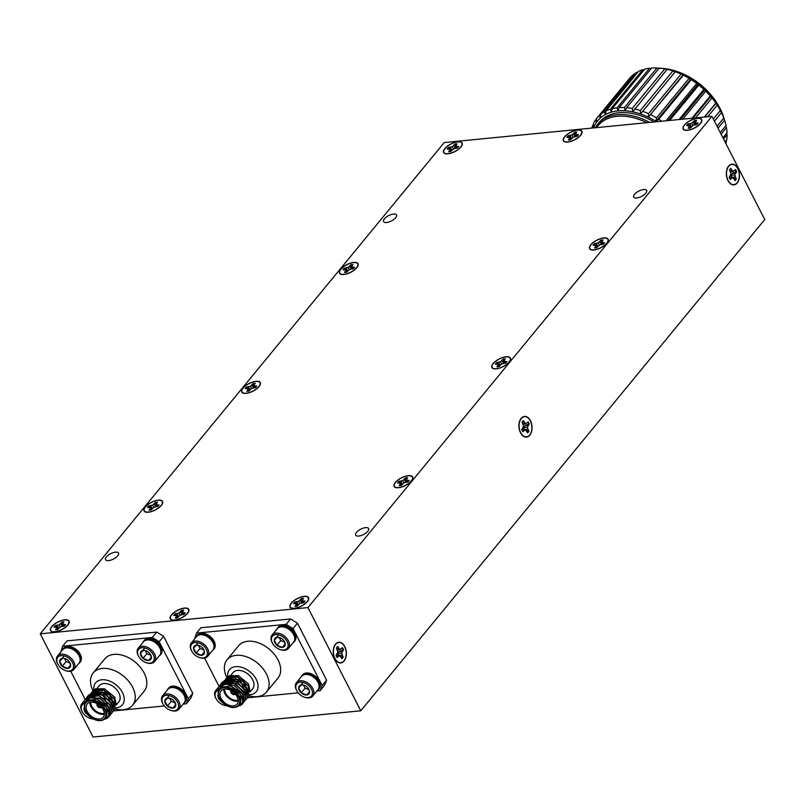<?xml version="1.0" encoding="UTF-8"?>
<svg xmlns="http://www.w3.org/2000/svg" width="805" height="805" viewBox="0 0 805 805"><rect width="100%" height="100%" fill="white"/><g stroke="black" fill="none" stroke-linecap="round" stroke-linejoin="round"><path stroke-width="1.21" d="M724.983 141.801L726.754 139.647A59.117 38.982 -140.6 0 0 727.086 134.797L723.574 139.064M722.93 137.796L727.046 132.795A59.117 38.982 -140.6 0 0 726.462 127.633L721.079 134.183M720.254 132.584L726.06 125.53A59.117 38.982 -140.6 0 0 724.581 120.187L718.01 128.176M717.034 126.274L723.816 118.033A59.117 38.982 -140.6 0 0 721.471 112.63L714.438 121.193M713.331 119.049L720.374 110.486A59.117 38.982 -140.6 0 0 718.815 107.709A59.117 38.982 -140.6 0 0 717.235 105.163L707.726 116.725M704.325 117.057L715.826 103.07A59.117 38.982 -140.6 0 0 711.952 97.969L695.54 117.922M691.938 118.275L710.272 95.986A59.117 38.982 -140.6 0 0 705.764 91.207L682.771 119.17M679.058 119.532L703.852 89.385A59.117 38.982 -140.6 0 0 698.821 85.068L669.72 120.448M665.997 120.82L696.728 83.448A59.117 38.982 -140.6 0 0 691.294 79.685L658.752 119.261A59.117 38.982 39.4 0 1 661.71 121.233M650.832 114.773A59.117 38.982 39.4 0 1 656.528 117.882L689.07 78.306A59.117 38.982 -140.6 0 0 683.375 75.197L648.297 117.178A56.813 37.453 -140.6 0 0 640.478 113.978L642.702 111.301A59.117 38.982 39.4 0 1 648.528 113.676L681.07 74.1A59.117 38.982 -140.6 0 0 675.254 71.726L642.702 111.301M634.582 108.906A59.117 38.982 39.4 0 1 640.378 110.506L672.92 70.921A59.117 38.982 -140.6 0 0 667.124 69.331L632.69 111.835A56.813 37.453 -140.6 0 0 625.113 110.808L626.652 107.669A59.117 38.982 39.4 0 1 632.287 108.434L664.829 68.858A59.117 38.982 -140.6 0 0 659.194 68.093L626.652 107.669M619.115 107.618A59.117 38.982 39.4 0 1 624.449 107.538L656.991 67.962A59.117 38.982 -140.6 0 0 651.658 68.043L619.115 107.618L617.938 110.919A56.813 37.453 -140.6 0 0 611.337 112.157L612.152 108.735A59.117 38.982 39.4 0 1 617.063 107.82L649.605 68.244A59.117 38.982 -140.6 0 0 644.694 69.16L612.152 108.735M605.944 111.02A59.117 38.982 39.4 0 1 610.301 109.279L642.843 69.703A59.117 38.982 -140.6 0 0 638.486 71.444L605.944 111.02L605.491 114.501A56.813 37.453 -140.6 0 0 600.53 117.892L600.641 114.401A59.117 38.982 39.4 0 1 604.334 111.875L636.876 72.299A59.117 38.982 -140.6 0 0 633.183 74.825L600.641 114.401M599.312 115.548L600.53 117.892A56.813 37.453 -140.6 0 0 596.575 122.249L596.364 118.788A59.117 38.982 39.4 0 1 596.938 118.073A59.117 38.982 39.4 0 1 599.312 115.548L631.855 75.972A59.117 38.982 -140.6 0 0 629.48 78.498L596.938 118.073M595.348 120.217L596.575 122.249A56.813 37.453 -140.6 0 0 593.718 127.452L593.235 124.091A59.117 38.982 39.4 0 1 595.348 120.217L596.374 118.969M591.806 128.086A59.117 38.982 39.4 0 1 592.561 125.751L593.335 124.805M725.919 143.642A59.117 38.982 -140.6 0 0 726.432 141.499L725.446 142.706M656.568 121.736A56.813 37.453 -140.6 0 0 655.954 121.354L658.752 119.261M656.528 117.882L655.954 121.354A56.813 37.453 -140.6 0 0 648.297 117.178L683.053 74.915A56.813 37.453 39.4 0 1 690.7 79.091A56.813 37.453 39.4 0 1 697.995 84.153A56.813 37.453 39.4 0 1 704.757 89.959A56.813 37.453 39.4 0 1 710.815 96.369A56.813 37.453 39.4 0 1 716.027 103.241A56.813 37.453 39.4 0 1 718.211 106.693L718.815 107.709M648.528 113.676L648.297 117.178M640.378 110.506L640.478 113.978A56.813 37.453 -140.6 0 0 632.69 111.835L632.287 108.434M624.449 107.538L625.113 110.808A56.813 37.453 -140.6 0 0 617.938 110.919L617.063 107.82M610.301 109.279L611.337 112.157A56.813 37.453 -140.6 0 0 605.491 114.501L604.334 111.875M592.561 125.751L593.718 127.452A56.813 37.453 -140.6 0 0 593.537 127.925M727.086 134.797L726.633 133.298M726.462 127.633L725.778 125.862M724.581 120.187L723.393 117.651M721.471 112.63L720.254 110.396M717.235 105.163L715.826 103.07M711.952 97.969L710.272 95.986M705.764 91.207L703.852 89.385M698.821 85.068L696.728 83.448M691.294 79.685L689.07 78.306M683.375 75.197L681.07 74.1M640.478 113.978L675.234 71.715L676.009 71.987A56.813 37.453 39.4 0 1 683.053 74.915M675.234 71.715L672.92 70.921M667.436 69.582L664.829 68.858M659.859 68.546L656.991 67.962M651.305 68.465L649.605 68.244M644.191 69.783L642.843 69.703M637.802 72.279L636.876 72.299M726.432 141.499L726.17 140.352M677.911 71.796A53.422 35.219 39.4 0 1 678.192 71.897A53.422 35.219 39.4 0 1 717.879 104.529A53.422 35.219 39.4 0 1 718.02 104.781M724.53 120.086A54.579 35.983 -140.6 0 0 720.143 108.595A54.579 35.983 -140.6 0 0 718.171 105.032A54.579 35.983 -140.6 0 0 677.639 71.695A54.579 35.983 -140.6 0 0 661.811 68.375M595.348 127.743A54.579 35.983 39.4 0 1 597.723 124.272L599.343 122.3A54.579 35.983 39.4 0 1 654.103 121.978M597.723 124.272A54.579 35.983 39.4 0 1 649.746 122.41M646.767 122.702A53.422 35.219 -140.6 0 0 596.636 127.613M596.575 122.249L600.379 117.621M655.954 121.354L690.7 79.091M668.009 120.619L697.995 84.153M680.557 119.392L704.757 89.959M692.884 118.184L710.815 96.369M704.687 117.027L716.027 103.241M231.166 690.64A2.717 1.791 -140.6 0 0 231.095 690.72A2.717 1.791 -140.6 0 0 232.061 693.83A2.717 1.791 -140.6 0 0 235.291 694.172A2.717 1.791 -140.6 0 1 234.476 694.594L234.406 693.92A2.133 1.409 -140.6 0 0 234.959 693.648M235.201 693.91A2.485 1.64 39.4 0 1 234.386 694.403L234.215 694.614A2.717 1.791 -140.6 0 1 231.488 693.186A2.717 1.791 -140.6 0 1 231.116 690.7M250.013 690.771L248.423 683.717M248.584 683.988L238.361 675.647L248.584 683.988L250.103 692.018M238.703 675.777L229.485 676.995L227.815 679.007M227.775 679.068L227.493 679.641M227.382 679.913L227.091 680.819M227.01 681.141L226.829 683.707M225.642 683.787L225.511 682.278M225.521 681.875L229.294 675.687L238.361 675.647M219.463 689.161L224.545 683.988L234.034 685.568L242.144 693.055L243.744 701.809A14.44 9.519 39.4 0 1 242.697 703.62A14.44 9.519 39.4 0 1 238.28 706.055M237.837 706.116C242.768 704.878 243.835 701.366 241.037 695.57L240.514 703.52L240.544 694.504L230.743 685.951L220.912 687.4L219.524 689.08A12.699 8.372 39.4 0 1 229.365 687.621A12.699 8.372 39.4 0 1 239.166 696.174A12.699 8.372 39.4 0 1 239.135 705.2A12.699 8.372 39.4 0 1 229.244 706.629M243.744 701.809L242.728 703.59M239.538 705.603L238.542 705.824M216.243 698.971A10.566 6.963 39.4 0 1 216.092 698.73A10.566 6.963 39.4 0 1 215.74 690.529A10.566 6.963 39.4 0 1 219.574 688.667L221.596 683.848L233.037 682.439L244.076 691.716L244.187 701.809M222.653 682.529L234.567 680.577L245.606 689.855L245.716 699.937M224.182 680.668L236.107 678.716L247.135 687.993L247.256 698.076M225.712 678.806L237.636 676.854L248.665 686.132L248.785 696.214M219.373 689.281L221.415 684.079L232.856 682.67L243.885 691.948L244.086 701.93L243.331 702.695M221.043 685.991L222.945 682.217L234.386 680.809L245.414 690.086L245.626 700.058L243.835 701.527M222.472 684.834L224.474 680.346L235.915 678.947L246.954 688.215L247.155 698.197L246.3 699.042M223.518 684.813L226.014 678.484L237.445 677.075L248.483 686.353L248.685 696.335L247.829 697.18M237.113 696.687A10.395 6.853 -140.6 0 0 229.083 689.684A10.395 6.853 -140.6 0 0 221.023 690.871A10.395 6.853 -140.6 0 0 224.706 702.765A10.395 6.853 -140.6 0 0 237.083 704.083A10.395 6.853 -140.6 0 0 237.113 696.687M250.174 691.777L252.649 688.768A12.699 8.372 -140.6 0 0 252.679 679.742A12.699 8.372 -140.6 0 0 242.879 671.189A12.699 8.372 -140.6 0 0 233.048 672.638L231.075 675.033M231.78 675.546A12.699 8.372 -140.6 0 0 231.699 676.532M231.699 676.925A12.699 8.372 -140.6 0 0 231.82 678.152M231.9 678.605A12.699 8.372 -140.6 0 0 232.333 680.084M224.726 684.25L225.43 682.097M225.581 681.825L226.104 681.08L240.906 681.704L247.034 695.44M226.165 683.868L226.487 681.392M227.121 679.953L227.634 679.219L242.436 679.833L248.564 693.578M227.895 683.727L228.016 679.531M228.65 678.092L229.405 677.065M227.735 683.727L242.768 694.182M223.035 684.813L235.312 683.284L244.821 694.021M224.957 682.479L236.841 681.412L246.35 692.159M225.098 683.868L225.682 681.905M225.813 681.624L226.487 680.617L238.381 679.551L247.89 690.288M226.567 683.717L227.211 680.034M227.352 679.762L228.026 678.746L243.482 679.853L248.393 693.94M238.189 701.044A10.395 6.853 39.4 0 1 228.57 698.076A10.395 6.853 39.4 0 1 223.79 689.211M224.575 689.07A9.821 6.47 -140.6 0 0 229.083 697.442A9.821 6.47 -140.6 0 0 238.169 700.249M231.669 690.942A2.133 1.409 -140.6 0 0 232.051 692.864A2.133 1.409 -140.6 0 0 234.134 693.95L234.215 694.614M234.114 694.433A2.485 1.64 39.4 0 1 231.578 693.045A2.485 1.64 39.4 0 1 231.367 690.76M241.047 681.06A2.133 1.409 -140.6 0 0 240.091 681.02M234.134 693.95L234.657 693.316M326.619 680.195L324.536 685.317L320.128 690.68L322.201 685.558L326.619 680.195L297.458 623.211L293.04 628.574L286.167 624.328L196.49 633.122L194.719 638.838M322.201 685.558L293.04 628.574M286.167 624.328L290.585 618.965L200.908 627.759L196.49 633.122M204.571 658.088L219.081 686.454M247.457 697.804L298.192 692.833M316.949 690.992L320.128 690.68M223.609 681.443A10.797 7.124 -140.6 0 0 221.788 682.811A10.797 7.124 -140.6 0 0 221.526 683.163M213.808 649.233A10.797 7.124 -140.6 0 0 214.1 648.911A10.797 7.124 -140.6 0 0 212.48 638.747A10.797 7.124 -140.6 0 0 201.28 633.294A10.797 7.124 -140.6 0 0 197.416 635.185A10.797 7.124 -140.6 0 0 197.155 635.537M318.911 688.939A10.797 7.124 -140.6 0 0 319.203 688.617A10.797 7.124 -140.6 0 0 317.593 678.454A10.797 7.124 -140.6 0 0 306.383 673A10.797 7.124 -140.6 0 0 302.519 674.902A10.797 7.124 -140.6 0 0 302.257 675.244M294.539 641.313A10.797 7.124 -140.6 0 0 294.831 640.991A10.797 7.124 -140.6 0 0 293.221 630.838A10.797 7.124 -140.6 0 0 282.012 625.374A10.797 7.124 -140.6 0 0 278.148 627.276A10.797 7.124 -140.6 0 0 277.886 627.618M249.067 695.822A25.468 16.794 -140.6 0 0 266.405 692.149L277.977 678.082A25.468 16.794 -140.6 0 0 274.173 654.123A25.468 16.794 -140.6 0 0 247.749 641.263A25.468 16.794 -140.6 0 0 238.632 645.731L227.06 659.798A25.468 16.794 -140.6 0 0 226.899 677.699M290.585 618.965L297.458 623.211M276.84 629.218A10.797 7.124 39.4 0 1 277.594 627.94A10.797 7.124 39.4 0 1 281.458 626.048A10.797 7.124 39.4 0 1 294.308 633.988A10.797 7.124 39.4 0 1 294.278 641.665A10.797 7.124 39.4 0 1 293.171 642.652M293.09 633.686A9.509 6.269 -140.6 0 0 292.96 633.465A9.509 6.269 -140.6 0 0 285.896 627.648A9.509 6.269 -140.6 0 0 285.654 627.568M272.603 643.437A10.566 6.963 39.4 0 1 272.462 643.195A10.566 6.963 39.4 0 1 272.1 634.994L277.272 628.705A10.566 6.963 39.4 0 1 285.393 627.467A10.566 6.963 39.4 0 1 293.241 633.927A10.566 6.963 39.4 0 1 293.624 634.612A10.566 6.963 39.4 0 1 293.594 642.128L288.432 648.417A10.566 6.963 39.4 0 1 280.311 649.655A10.566 6.963 39.4 0 1 280.049 649.555M272.1 634.994A10.566 6.963 39.4 0 1 280.291 633.777A10.566 6.963 39.4 0 1 288.452 640.901A10.566 6.963 39.4 0 1 288.432 648.417M287.123 641.595A9.509 6.269 39.4 0 1 279.798 649.474A9.509 6.269 39.4 0 1 272.734 643.658A9.509 6.269 39.4 0 1 275.521 634.642A9.509 6.269 39.4 0 1 287.123 641.595M282.656 639.371A6.249 4.126 39.4 0 1 284.376 641.434A6.249 4.126 39.4 0 1 285.252 644.443A6.249 4.126 39.4 0 1 282.354 647.381A6.249 4.126 39.4 0 1 276.86 645.268A6.249 4.126 39.4 0 1 274.274 640.196A6.249 4.126 39.4 0 1 277.162 637.248A6.249 4.126 39.4 0 1 279.738 637.62A6.249 4.126 39.4 0 1 282.656 639.371M279.939 637.691L277.162 637.248L274.274 640.196L276.86 645.268L282.354 647.381L285.252 644.443L284.266 641.243M282.354 647.381L285.171 643.96M276.86 645.268L280.744 640.549L284.638 642.048M279.174 637.49L280.744 640.549M274.274 640.196L278.148 635.477M301.211 676.844A10.797 7.124 39.4 0 1 301.966 675.566A10.797 7.124 39.4 0 1 305.83 673.674A10.797 7.124 39.4 0 1 318.679 681.604A10.797 7.124 39.4 0 1 318.649 689.291A10.797 7.124 39.4 0 1 317.542 690.277M317.462 681.312A9.509 6.269 -140.6 0 0 317.331 681.09A9.509 6.269 -140.6 0 0 310.267 675.274A9.509 6.269 -140.6 0 0 310.016 675.194M296.975 691.062A10.566 6.963 39.4 0 1 296.834 690.821A10.566 6.963 39.4 0 1 296.471 682.62L301.644 676.331A10.566 6.963 39.4 0 1 309.764 675.093A10.566 6.963 39.4 0 1 317.613 681.553A10.566 6.963 39.4 0 1 317.995 682.238A10.566 6.963 39.4 0 1 317.965 689.754L312.803 696.043A10.566 6.963 39.4 0 1 304.682 697.281A10.566 6.963 39.4 0 1 304.421 697.18M296.471 682.62A10.566 6.963 39.4 0 1 304.662 681.402A10.566 6.963 39.4 0 1 312.823 688.527A10.566 6.963 39.4 0 1 312.803 696.043M311.495 689.221A9.509 6.269 39.4 0 1 304.169 697.1A9.509 6.269 39.4 0 1 297.105 691.284A9.509 6.269 39.4 0 1 299.893 682.268A9.509 6.269 39.4 0 1 311.495 689.221M307.027 686.997A6.249 4.126 39.4 0 1 308.748 689.06A6.249 4.126 39.4 0 1 309.623 692.069A6.249 4.126 39.4 0 1 306.725 695.007A6.249 4.126 39.4 0 1 301.231 692.884A6.249 4.126 39.4 0 1 298.645 687.822A6.249 4.126 39.4 0 1 301.533 684.874A6.249 4.126 39.4 0 1 304.099 685.246A6.249 4.126 39.4 0 1 307.027 686.997M304.31 685.317L301.533 684.874L298.645 687.822L301.231 692.884L306.725 695.007L309.623 692.069L308.637 688.869M306.725 695.007L309.543 691.586M301.231 692.884L305.115 688.174L309.009 689.674M303.545 685.115L305.115 688.174M298.645 687.822L302.519 683.103M196.108 637.137A10.797 7.124 39.4 0 1 196.863 635.859A10.797 7.124 39.4 0 1 200.727 633.968A10.797 7.124 39.4 0 1 213.567 641.897A10.797 7.124 39.4 0 1 213.546 649.575A10.797 7.124 39.4 0 1 212.44 650.561M212.359 641.605A9.509 6.269 -140.6 0 0 212.228 641.374A9.509 6.269 -140.6 0 0 205.164 635.568A9.509 6.269 -140.6 0 0 204.913 635.477M191.872 651.346A10.566 6.963 39.4 0 1 191.721 651.114A10.566 6.963 39.4 0 1 191.369 642.903L196.531 636.624A10.566 6.963 39.4 0 1 204.651 635.387A10.566 6.963 39.4 0 1 212.51 641.847A10.566 6.963 39.4 0 1 212.882 642.531A10.566 6.963 39.4 0 1 212.862 650.048L207.69 656.337A10.566 6.963 39.4 0 1 199.58 657.564A10.566 6.963 39.4 0 1 199.318 657.474M191.369 642.903A10.566 6.963 39.4 0 1 199.549 641.696A10.566 6.963 39.4 0 1 207.72 648.82A10.566 6.963 39.4 0 1 207.69 656.337M206.392 649.514A9.509 6.269 39.4 0 1 199.066 657.383A9.509 6.269 39.4 0 1 192.003 651.577A9.509 6.269 39.4 0 1 194.79 642.561A9.509 6.269 39.4 0 1 206.392 649.514M201.924 647.29A6.249 4.126 39.4 0 1 203.645 649.353A6.249 4.126 39.4 0 1 204.52 652.352A6.249 4.126 39.4 0 1 201.622 655.3A6.249 4.126 39.4 0 1 196.128 653.177A6.249 4.126 39.4 0 1 193.532 648.116A6.249 4.126 39.4 0 1 196.43 645.167A6.249 4.126 39.4 0 1 198.996 645.529A6.249 4.126 39.4 0 1 201.924 647.29M199.197 645.61L196.43 645.167L193.532 648.116L196.128 653.177L201.622 655.3L204.52 652.352L203.524 649.162M201.622 655.3L204.43 651.879M196.128 653.177L200.002 648.458L203.906 649.967M198.443 645.409L200.002 648.458M193.532 648.116L197.416 643.396M220.479 684.763A10.797 7.124 39.4 0 1 221.234 683.485A10.797 7.124 39.4 0 1 225.098 681.594M215.74 690.529L220.902 684.24A10.566 6.963 39.4 0 1 222.16 683.173M227.01 705.834A10.566 6.963 39.4 0 1 223.951 705.19A10.566 6.963 39.4 0 1 223.689 705.1M226.587 705.603A9.509 6.269 39.4 0 1 223.438 705.009A9.509 6.269 39.4 0 1 216.374 699.203A9.509 6.269 39.4 0 1 218.779 690.247M221.858 701.809A6.249 4.126 39.4 0 1 220.5 700.803A6.249 4.126 39.4 0 1 217.903 695.731A6.249 4.126 39.4 0 1 218.185 694.494M218.628 696.395L217.903 695.731L218.326 695.279M221.043 700.833L220.308 699.817M266.405 692.149A25.468 16.794 -140.6 0 0 262.601 668.2A25.468 16.794 -140.6 0 0 236.177 655.33A25.468 16.794 -140.6 0 0 227.06 659.798M249.61 694.785A17.328 11.421 -140.6 0 0 256.382 679.611A17.328 11.421 -140.6 0 0 235.664 666.661A17.328 11.421 -140.6 0 0 227.724 676.774M192.767 693.316L190.684 698.438L186.277 703.801L188.35 698.69L192.767 693.316L163.606 636.332L159.189 641.696L152.316 637.459L62.639 646.244L60.858 651.959M152.316 637.459L156.733 632.086L67.046 640.881L62.639 646.244M156.733 632.086L163.606 636.332M711.932 116.312L764.75 219.524L360.771 710.795L93.068 737.038L40.25 633.827L444.229 142.555L711.932 116.312L307.953 607.584L40.25 633.827M360.771 710.795L307.953 607.584M727.951 180.562A10.395 6.531 84.4 0 0 733.929 184.868A10.395 6.531 84.4 0 0 739.413 173.88A10.395 6.531 84.4 0 0 731.896 164.17A10.395 6.531 84.4 0 0 726.734 170.066A10.395 6.531 84.4 0 0 727.951 180.562L729.179 182.131A10.123 6.349 -95.6 0 1 727.77 167.782A10.123 6.349 -95.6 0 1 737.742 168.648A10.123 6.349 -95.6 0 1 737.642 181.98A10.123 6.349 -95.6 0 1 729.179 182.131M520.533 432.798A10.395 6.531 84.4 0 0 526.51 437.105A10.395 6.531 84.4 0 0 531.994 426.127A10.395 6.531 84.4 0 0 524.478 416.416A10.395 6.531 84.4 0 0 519.316 422.313A10.395 6.531 84.4 0 0 520.533 432.798L521.761 434.368A10.123 6.349 -95.6 0 1 520.352 420.019A10.123 6.349 -95.6 0 1 530.324 420.884A10.123 6.349 -95.6 0 1 530.223 434.227A10.123 6.349 -95.6 0 1 521.761 434.368M334.83 658.621A10.395 6.531 84.4 0 0 340.807 662.938A10.395 6.531 84.4 0 0 346.291 651.949A10.395 6.531 84.4 0 0 338.774 642.239A10.395 6.531 84.4 0 0 333.612 648.136A10.395 6.531 84.4 0 0 334.83 658.621L336.057 660.201A10.123 6.349 -95.6 0 1 334.659 645.841A10.123 6.349 -95.6 0 1 344.631 646.707A10.123 6.349 -95.6 0 1 344.52 660.05A10.123 6.349 -95.6 0 1 336.057 660.201M343.182 657.162L341.682 653.076L343.514 649.846A6.742 4.236 84.4 0 0 342.387 647.653L339.931 649.635L337.698 646.445A6.742 4.236 84.4 0 0 336.41 648.015L337.899 652.1L336.077 655.33A6.742 4.236 84.4 0 0 337.194 657.524L339.66 655.532L341.894 658.732A6.742 4.236 84.4 0 0 343.182 657.162L342.578 657.111A6.571 4.126 -95.6 0 1 341.682 658.319M336.118 655.461L339.66 655.532M336.329 655.974L338.452 655.995M336.953 647.17L336.45 648.095M342.014 648.116A6.571 4.126 -95.6 0 1 342.9 649.947L339.348 651.426L337.225 653.398L339.368 655.532M342.085 655.029L339.167 655.431L342.578 657.111M342.9 649.947L343.514 649.846M339.348 651.426L342.256 651.366M337.476 653.378L341.682 653.076M336.872 648.911L338.784 648.578M337.506 650.168L339.931 649.635M528.875 431.329L527.386 427.244L529.207 424.014A6.742 4.236 84.4 0 0 528.09 421.83L525.625 423.812L523.401 420.623A6.742 4.236 84.4 0 0 522.103 422.182L523.602 426.278L521.781 429.508A6.742 4.236 84.4 0 0 522.898 431.691L525.363 429.709L527.587 432.899A6.742 4.236 84.4 0 0 528.875 431.329L528.271 431.279A6.571 4.126 -95.6 0 1 527.386 432.496M521.821 429.629L525.363 429.709M522.022 430.152L524.156 430.162M522.656 421.337L522.153 422.263M527.718 422.283A6.571 4.126 -95.6 0 1 528.603 424.114L525.041 425.593L522.928 427.576L525.071 429.699M527.788 429.206L524.86 429.598L528.271 431.279M528.603 424.114L529.207 424.014M525.041 425.593L527.949 425.543M523.18 427.556L527.386 427.244M522.566 423.088L524.488 422.756M523.2 424.336L525.625 423.812M736.293 179.092L734.804 175.007L736.625 171.777A6.742 4.236 84.4 0 0 735.508 169.593L733.043 171.576L730.819 168.376A6.742 4.236 84.4 0 0 729.531 169.946L731.021 174.031L729.199 177.261A6.742 4.236 84.4 0 0 730.316 179.455L732.781 177.472L735.005 180.662A6.742 4.236 84.4 0 0 736.293 179.092L735.69 179.042A6.571 4.126 -95.6 0 1 734.804 180.25M729.239 177.392L732.781 177.472M729.441 177.915L731.574 177.925M730.075 169.1L729.572 170.026M735.136 170.046A6.571 4.126 -95.6 0 1 736.022 171.878L732.459 173.357L730.346 175.329L732.49 177.462M735.207 176.959L732.278 177.362L735.69 179.042M736.022 171.878L736.625 171.777M732.459 173.357L735.368 173.306M730.598 175.309L734.804 175.007M729.984 170.841L731.906 170.509M730.618 172.099L733.043 171.576M356.836 267.683A10.395 4.297 152.9 0 1 347.166 273.791A10.395 4.297 152.9 0 1 339.529 273.207A10.395 4.297 152.9 0 1 346.824 264.644A10.395 4.297 152.9 0 1 358.034 263.738A10.395 4.297 152.9 0 1 356.836 267.683M259.099 386.541A10.395 4.297 152.9 0 1 249.429 392.649A10.395 4.297 152.9 0 1 241.792 392.065A10.395 4.297 152.9 0 1 249.087 383.502A10.395 4.297 152.9 0 1 260.297 382.596A10.395 4.297 152.9 0 1 259.099 386.541M161.362 505.399A10.395 4.297 152.9 0 1 151.692 511.497A10.395 4.297 152.9 0 1 144.055 510.923A10.395 4.297 152.9 0 1 151.35 502.36A10.395 4.297 152.9 0 1 162.56 501.455A10.395 4.297 152.9 0 1 161.362 505.399M67.821 625.052A10.395 4.297 152.9 0 1 58.151 631.16A10.395 4.297 152.9 0 1 50.514 630.587A10.395 4.297 152.9 0 1 57.809 622.024A10.395 4.297 152.9 0 1 69.029 621.108A10.395 4.297 152.9 0 1 67.821 625.052M187.585 613.319A10.395 4.297 152.9 0 1 177.915 619.417A10.395 4.297 152.9 0 1 170.278 618.844A10.395 4.297 152.9 0 1 177.573 610.281A10.395 4.297 152.9 0 1 188.793 609.365A10.395 4.297 152.9 0 1 187.585 613.319M307.349 601.577A10.395 4.297 152.9 0 1 297.679 607.674A10.395 4.297 152.9 0 1 290.042 607.101A10.395 4.297 152.9 0 1 297.337 598.538A10.395 4.297 152.9 0 1 308.546 597.622A10.395 4.297 152.9 0 1 307.349 601.577M411.456 480.877A10.395 4.297 152.9 0 1 401.786 486.985A10.395 4.297 152.9 0 1 394.148 486.401A10.395 4.297 152.9 0 1 401.443 477.838A10.395 4.297 152.9 0 1 412.653 476.932A10.395 4.297 152.9 0 1 411.456 480.877M509.193 362.019A10.395 4.297 152.9 0 1 499.523 368.127A10.395 4.297 152.9 0 1 491.885 367.543A10.395 4.297 152.9 0 1 499.181 358.98A10.395 4.297 152.9 0 1 510.39 358.074A10.395 4.297 152.9 0 1 509.193 362.019M606.93 243.17A10.395 4.297 152.9 0 1 597.26 249.268A10.395 4.297 152.9 0 1 589.622 248.695A10.395 4.297 152.9 0 1 596.918 240.132A10.395 4.297 152.9 0 1 608.127 239.216A10.395 4.297 152.9 0 1 606.93 243.17M700.471 123.507A10.395 4.297 152.9 0 1 690.791 129.605A10.395 4.297 152.9 0 1 683.163 129.031A10.395 4.297 152.9 0 1 690.459 120.468A10.395 4.297 152.9 0 1 701.668 119.563A10.395 4.297 152.9 0 1 700.471 123.507M580.707 135.25A10.395 4.297 152.9 0 1 571.037 141.348A10.395 4.297 152.9 0 1 563.399 140.774A10.395 4.297 152.9 0 1 570.695 132.211A10.395 4.297 152.9 0 1 581.904 131.306A10.395 4.297 152.9 0 1 580.707 135.25M460.943 146.993A10.395 4.297 152.9 0 1 451.273 153.091A10.395 4.297 152.9 0 1 443.636 152.517A10.395 4.297 152.9 0 1 450.931 143.954A10.395 4.297 152.9 0 1 462.14 143.049A10.395 4.297 152.9 0 1 460.943 146.993M645.781 193.22A7.275 3.009 152.9 0 1 639.009 197.487A7.275 3.009 152.9 0 1 633.666 197.084A7.275 3.009 152.9 0 1 638.768 191.097A7.275 3.009 152.9 0 1 646.616 190.453A7.275 3.009 152.9 0 1 645.781 193.22M367.774 531.3A7.275 3.009 152.9 0 1 361.002 535.567A7.275 3.009 152.9 0 1 355.659 535.164A7.275 3.009 152.9 0 1 360.761 529.177A7.275 3.009 152.9 0 1 368.61 528.533A7.275 3.009 152.9 0 1 367.774 531.3M117.681 555.822A7.275 3.009 152.9 0 1 110.909 560.089A7.275 3.009 152.9 0 1 105.566 559.686A7.275 3.009 152.9 0 1 110.667 553.689A7.275 3.009 152.9 0 1 118.516 553.055A7.275 3.009 152.9 0 1 117.681 555.822M395.688 217.742A7.275 3.009 152.9 0 1 388.916 222.009A7.275 3.009 152.9 0 1 383.572 221.606A7.275 3.009 152.9 0 1 388.674 215.609A7.275 3.009 152.9 0 1 396.523 214.975A7.275 3.009 152.9 0 1 395.688 217.742M353.596 262.601A10.123 4.186 -27.1 0 0 342.055 268.045A10.123 4.186 -27.1 0 0 341.24 274.183A10.123 4.186 -27.1 0 0 350.668 272.201A10.123 4.186 -27.1 0 0 357.792 265.71A10.123 4.186 -27.1 0 0 353.596 262.601M344.288 268.196L348.132 267.401L350.869 264.734A6.742 2.787 152.9 0 1 352.962 264.533L351.413 267.079L354.522 267.19A6.742 2.787 152.9 0 1 353.234 268.759L349.39 269.544L346.653 272.211A6.742 2.787 152.9 0 1 344.56 272.412L346.11 269.866L343 269.755A6.742 2.787 152.9 0 1 344.288 268.196L344.661 268.739A6.571 2.717 -27.1 0 0 343.805 269.685M347.197 271.547L346.11 269.866M346.633 272.211L345.818 270.893M347.69 271.044L344.661 268.739M352.439 265.167A6.571 2.717 -27.1 0 0 351.111 265.358L351.302 269.152M351.111 265.358L350.869 264.734M351.181 268.961L349.612 266.264M349.279 269.635L348.132 267.401M347.659 270.973L346.321 267.995M353.063 268.769L352.489 267.391M352.107 268.87L351.413 267.079M255.859 381.449A10.123 4.186 -27.1 0 0 244.318 386.903A10.123 4.186 -27.1 0 0 243.502 393.041A10.123 4.186 -27.1 0 0 252.931 391.059A10.123 4.186 -27.1 0 0 260.055 384.569A10.123 4.186 -27.1 0 0 255.859 381.449M246.551 387.054L250.395 386.259L253.132 383.593A6.742 2.787 152.9 0 1 255.225 383.391L253.676 385.937L256.785 386.048A6.742 2.787 152.9 0 1 255.497 387.618L251.653 388.402L248.916 391.069A6.742 2.787 152.9 0 1 246.823 391.27L248.373 388.724L245.263 388.614A6.742 2.787 152.9 0 1 246.551 387.054L246.924 387.597A6.571 2.717 -27.1 0 0 246.068 388.533M249.459 390.405L248.373 388.724M248.896 391.069L248.081 389.741M249.963 389.902L246.924 387.597M254.702 384.025A6.571 2.717 -27.1 0 0 253.374 384.216L253.565 388.01M253.374 384.216L253.132 383.593M253.444 387.819L251.874 385.122M251.542 388.483L250.395 386.259M249.922 389.831L248.584 386.853M255.326 387.628L254.752 386.249M254.37 387.728L253.676 385.937M158.122 500.308A10.123 4.186 -27.1 0 0 146.58 505.761A10.123 4.186 -27.1 0 0 145.765 511.889A10.123 4.186 -27.1 0 0 155.194 509.917A10.123 4.186 -27.1 0 0 162.318 503.427A10.123 4.186 -27.1 0 0 158.122 500.308M148.814 505.902L152.658 505.117L155.395 502.451A6.742 2.787 152.9 0 1 157.488 502.25L155.939 504.795L159.048 504.906A6.742 2.787 152.9 0 1 157.76 506.466L153.916 507.261L151.179 509.927A6.742 2.787 152.9 0 1 149.086 510.129L150.636 507.583L147.526 507.472A6.742 2.787 152.9 0 1 148.814 505.902L149.187 506.456A6.571 2.717 -27.1 0 0 148.331 507.392M151.722 509.253L150.636 507.583M151.159 509.927L150.344 508.599M152.226 508.76L149.187 506.456M156.965 502.884A6.571 2.717 -27.1 0 0 155.637 503.075L155.828 506.868M155.637 503.075L155.395 502.451M155.707 506.677L154.137 503.98M153.805 507.341L152.658 505.117M152.185 508.69L150.847 505.701M157.589 506.486L157.015 505.097M156.633 506.576L155.939 504.795M64.581 619.971A10.123 4.186 -27.1 0 0 53.039 625.425A10.123 4.186 -27.1 0 0 52.224 631.553A10.123 4.186 -27.1 0 0 61.653 629.57A10.123 4.186 -27.1 0 0 68.777 623.08A10.123 4.186 -27.1 0 0 64.581 619.971M55.273 625.566L59.117 624.781L61.864 622.114A6.742 2.787 152.9 0 1 63.947 621.903L62.398 624.459L65.507 624.559A6.742 2.787 152.9 0 1 64.219 626.129L60.375 626.914L57.638 629.58A6.742 2.787 152.9 0 1 55.545 629.792L57.095 627.236L53.985 627.135A6.742 2.787 152.9 0 1 55.273 625.566L55.646 626.119A6.571 2.717 -27.1 0 0 54.79 627.055M58.181 628.916L57.095 627.236M57.618 629.591L56.803 628.262M58.685 628.423L55.646 626.119M63.424 622.537A6.571 2.717 -27.1 0 0 62.096 622.738L62.287 626.532M62.096 622.738L61.864 622.114M62.176 626.33L60.606 623.634M60.264 627.004L59.117 624.781M58.654 628.353L57.306 625.364M64.048 626.149L63.474 624.761M63.092 626.24L62.398 624.459M184.345 608.228A10.123 4.186 -27.1 0 0 172.803 613.682A10.123 4.186 -27.1 0 0 171.988 619.81A10.123 4.186 -27.1 0 0 181.417 617.827A10.123 4.186 -27.1 0 0 188.541 611.337A10.123 4.186 -27.1 0 0 184.345 608.228M175.037 613.823L178.881 613.038L181.618 610.371A6.742 2.787 152.9 0 1 183.711 610.16L182.161 612.716L185.271 612.816A6.742 2.787 152.9 0 1 183.983 614.386L180.139 615.171L177.402 617.838A6.742 2.787 152.9 0 1 175.309 618.049L176.858 615.493L173.749 615.392A6.742 2.787 152.9 0 1 175.037 613.823L175.41 614.376A6.571 2.717 -27.1 0 0 174.554 615.312M177.945 617.173L176.858 615.493M177.382 617.848L176.567 616.519M178.448 616.68L175.41 614.376M183.188 610.794A6.571 2.717 -27.1 0 0 181.86 610.995L182.051 614.789M181.86 610.995L181.618 610.371M181.94 614.587L180.37 611.891M180.028 615.262L178.881 613.038M178.418 616.61L177.07 613.621M183.812 614.406L183.238 613.018M182.856 614.497L182.161 612.716M304.109 596.485A10.123 4.186 -27.1 0 0 292.567 601.939A10.123 4.186 -27.1 0 0 291.752 608.067A10.123 4.186 -27.1 0 0 301.181 606.085A10.123 4.186 -27.1 0 0 308.305 599.594A10.123 4.186 -27.1 0 0 304.109 596.485M294.801 602.08L298.645 601.295L301.382 598.628A6.742 2.787 152.9 0 1 303.475 598.417L301.925 600.973L305.035 601.073A6.742 2.787 152.9 0 1 303.747 602.643L299.903 603.428L297.166 606.095A6.742 2.787 152.9 0 1 295.073 606.306L296.622 603.75L293.513 603.649A6.742 2.787 152.9 0 1 294.801 602.08L295.173 602.633A6.571 2.717 -27.1 0 0 294.318 603.569M297.709 605.43L296.622 603.75M297.146 606.105L296.331 604.776M298.212 604.937L295.173 602.633M302.952 599.051A6.571 2.717 -27.1 0 0 301.623 599.252L301.815 603.046M301.623 599.252L301.382 598.628M301.704 602.844L300.134 600.158M299.792 603.519L298.645 601.295M298.172 604.867L296.834 601.878M303.576 602.663L303.002 601.275M302.62 602.754L301.925 600.973M408.216 475.795A10.123 4.186 -27.1 0 0 396.674 481.239A10.123 4.186 -27.1 0 0 395.859 487.377A10.123 4.186 -27.1 0 0 405.287 485.395A10.123 4.186 -27.1 0 0 412.412 478.905A10.123 4.186 -27.1 0 0 408.216 475.795M398.908 481.39L402.752 480.595L405.489 477.929A6.742 2.787 152.9 0 1 407.582 477.727L406.032 480.273L409.141 480.384A6.742 2.787 152.9 0 1 407.853 481.954L404.009 482.738L401.272 485.405A6.742 2.787 152.9 0 1 399.179 485.606L400.729 483.06L397.62 482.95A6.742 2.787 152.9 0 1 398.908 481.39L399.28 481.933A6.571 2.717 -27.1 0 0 398.425 482.869M401.816 484.741L400.729 483.06M401.252 485.405L400.437 484.077M402.319 484.238L399.28 481.933M407.058 478.361A6.571 2.717 -27.1 0 0 405.73 478.552L405.921 482.346M405.73 478.552L405.489 477.929M405.8 482.155L404.241 479.458M403.899 482.829L402.752 480.595M402.279 484.167L400.94 481.189M407.682 481.964L407.109 480.585M406.726 482.064L406.032 480.273M505.953 356.937A10.123 4.186 -27.1 0 0 494.411 362.381A10.123 4.186 -27.1 0 0 493.596 368.519A10.123 4.186 -27.1 0 0 503.024 366.537A10.123 4.186 -27.1 0 0 510.149 360.046A10.123 4.186 -27.1 0 0 505.953 356.937M496.645 362.532L500.489 361.737L503.226 359.07A6.742 2.787 152.9 0 1 505.319 358.869L503.769 361.415L506.878 361.526A6.742 2.787 152.9 0 1 505.59 363.095L501.746 363.88L499.009 366.547A6.742 2.787 152.9 0 1 496.916 366.748L498.466 364.202L495.357 364.101A6.742 2.787 152.9 0 1 496.645 362.532L497.017 363.085A6.571 2.717 -27.1 0 0 496.162 364.021M499.553 365.883L498.466 364.202M498.989 366.547L498.174 365.228M500.056 365.379L497.017 363.085M504.795 359.503A6.571 2.717 -27.1 0 0 503.467 359.694L503.658 363.498M503.467 359.694L503.226 359.07M503.538 363.297L501.968 360.6M501.636 363.971L500.489 361.737M500.016 365.309L498.677 362.331M505.419 363.105L504.846 361.727M504.463 363.206L503.769 361.415M603.69 238.079A10.123 4.186 -27.1 0 0 592.148 243.533A10.123 4.186 -27.1 0 0 591.333 249.661A10.123 4.186 -27.1 0 0 600.761 247.678A10.123 4.186 -27.1 0 0 607.886 241.188A10.123 4.186 -27.1 0 0 603.69 238.079M594.382 243.674L598.226 242.889L600.963 240.222A6.742 2.787 152.9 0 1 603.056 240.011L601.506 242.567L604.615 242.667A6.742 2.787 152.9 0 1 603.327 244.237L599.484 245.022L596.746 247.688A6.742 2.787 152.9 0 1 594.654 247.9L596.203 245.344L593.094 245.243A6.742 2.787 152.9 0 1 594.382 243.674L594.754 244.227A6.571 2.717 -27.1 0 0 593.899 245.163M597.29 247.024L596.203 245.344M596.726 247.699L595.911 246.37M597.793 246.531L594.754 244.227M602.532 240.645A6.571 2.717 -27.1 0 0 601.204 240.846L601.395 244.64M601.204 240.846L600.963 240.222M601.275 244.438L599.705 241.742M599.373 245.112L598.226 242.889M597.753 246.461L596.414 243.472M603.156 244.257L602.583 242.869M602.2 244.348L601.506 242.567M697.221 118.416A10.123 4.186 -27.1 0 0 685.679 123.869A10.123 4.186 -27.1 0 0 684.874 130.007A10.123 4.186 -27.1 0 0 694.302 128.025A10.123 4.186 -27.1 0 0 701.427 121.535A10.123 4.186 -27.1 0 0 697.221 118.416M687.913 124.01L691.767 123.225L694.504 120.559A6.742 2.787 152.9 0 1 696.597 120.358L695.047 122.903L698.156 123.014A6.742 2.787 152.9 0 1 696.868 124.574L693.025 125.369L690.277 128.035A6.742 2.787 152.9 0 1 688.195 128.237L689.734 125.691L686.625 125.58A6.742 2.787 152.9 0 1 687.913 124.01L688.295 124.564A6.571 2.717 -27.1 0 0 687.43 125.5M690.831 127.361L689.734 125.691M690.267 128.035L689.442 126.707M691.324 126.868L688.295 124.564M696.073 120.992A6.571 2.717 -27.1 0 0 694.745 121.183L694.936 124.976M694.745 121.183L694.504 120.559M694.816 124.785L693.246 122.088M692.914 125.449L691.767 123.225M691.294 126.798L689.955 123.819M696.697 124.594L696.124 123.215M695.741 124.684L695.047 122.903M577.467 130.158A10.123 4.186 -27.1 0 0 565.925 135.612A10.123 4.186 -27.1 0 0 565.11 141.74A10.123 4.186 -27.1 0 0 574.539 139.768A10.123 4.186 -27.1 0 0 581.663 133.278A10.123 4.186 -27.1 0 0 577.467 130.158M568.159 135.753L572.003 134.968L574.74 132.302A6.742 2.787 152.9 0 1 576.833 132.101L575.283 134.646L578.393 134.757A6.742 2.787 152.9 0 1 577.105 136.317L573.261 137.112L570.514 139.778A6.742 2.787 152.9 0 1 568.431 139.979L569.98 137.434L566.861 137.323A6.742 2.787 152.9 0 1 568.159 135.753L568.531 136.307A6.571 2.717 -27.1 0 0 567.676 137.242M571.067 139.104L569.98 137.434M570.504 139.778L569.688 138.45M571.56 138.611L568.531 136.307M576.31 132.734A6.571 2.717 -27.1 0 0 574.981 132.926L575.173 136.719M574.981 132.926L574.74 132.302M575.052 136.528L573.482 133.831M573.15 137.192L572.003 134.968M571.53 138.541L570.192 135.552M576.933 136.337L576.36 134.948M575.978 136.427L575.283 134.646M457.723 141.901A10.123 4.186 -27.1 0 0 446.181 147.355A10.123 4.186 -27.1 0 0 445.366 153.483A10.123 4.186 -27.1 0 0 454.795 151.501A10.123 4.186 -27.1 0 0 461.919 145.021A10.123 4.186 -27.1 0 0 457.723 141.901M448.415 147.496L452.259 146.711L454.996 144.045A6.742 2.787 152.9 0 1 457.089 143.843L455.539 146.389L458.649 146.49A6.742 2.787 152.9 0 1 457.361 148.06L453.517 148.855L450.78 151.521A6.742 2.787 152.9 0 1 448.687 151.722L450.237 149.177L447.127 149.066A6.742 2.787 152.9 0 1 448.415 147.496L448.788 148.05A6.571 2.717 -27.1 0 0 447.932 148.985M451.323 150.847L450.237 149.177M450.76 151.521L449.945 150.193M451.826 150.354L448.788 148.05M456.566 144.477A6.571 2.717 -27.1 0 0 455.238 144.669L455.429 148.462M455.238 144.669L454.996 144.045M455.318 148.261L453.748 145.574M453.406 148.935L452.259 146.711M451.796 150.283L450.448 147.295M457.19 148.08L456.616 146.691M456.234 148.17L455.539 146.389M97.314 703.771A2.717 1.791 -140.6 0 0 97.244 703.842A2.717 1.791 -140.6 0 0 98.2 706.951A2.717 1.791 -140.6 0 0 101.44 707.293A2.717 1.791 -140.6 0 1 100.625 707.716L100.555 707.042A2.133 1.409 -140.6 0 0 101.108 706.77M101.35 707.032A2.485 1.64 39.4 0 1 100.534 707.525L100.363 707.746A2.717 1.791 -140.6 0 1 97.636 706.307A2.717 1.791 -140.6 0 1 97.254 703.822M116.162 703.892L114.572 696.838M114.733 697.11L104.499 688.778L114.733 697.11L116.252 705.14M104.851 688.899L95.634 690.127L93.964 692.129M93.923 692.189L93.642 692.763M93.531 693.045L93.239 693.94M93.159 694.272L92.967 696.828M91.79 696.909L91.659 695.399M91.669 695.007L95.443 688.808L104.499 688.778M85.612 702.282L90.693 697.12L100.182 698.69L108.293 706.176L109.893 714.931A14.44 9.519 39.4 0 1 108.846 716.742A14.44 9.519 39.4 0 1 104.429 719.177M103.986 719.237C108.916 718 109.983 714.488 107.186 708.692L106.663 716.651L106.693 707.625L96.892 699.072L87.061 700.521L85.672 702.202A12.699 8.372 39.4 0 1 95.513 700.753A12.699 8.372 39.4 0 1 105.314 709.296A12.699 8.372 39.4 0 1 105.284 718.322A12.699 8.372 39.4 0 1 95.393 719.761M109.893 714.931L108.846 716.742M87.262 697.522L99.186 695.57L110.215 704.848L110.335 714.931M88.802 695.661L100.716 693.699L111.754 702.976L111.865 713.069M90.331 693.789L102.245 691.837L113.284 701.115L113.404 711.197M91.861 691.928L103.785 689.976L114.813 699.253L114.934 709.336M85.511 702.403L87.564 697.2L98.995 695.792L110.033 705.069L110.235 715.051L109.48 715.816M87.192 699.122L89.093 695.339L100.534 693.93L111.563 703.208L111.774 713.18L110.909 714.035M88.62 697.955L90.623 693.477L102.064 692.069L113.092 701.346L113.304 711.318L112.448 712.163M90.11 696.889L92.152 691.606L103.593 690.207L114.632 699.475L114.833 709.457L113.978 710.302M103.251 709.809A10.395 6.853 -140.6 0 0 95.232 702.805A10.395 6.853 -140.6 0 0 87.171 703.993A10.395 6.853 -140.6 0 0 90.854 715.897A10.395 6.853 -140.6 0 0 103.231 717.205A10.395 6.853 -140.6 0 0 103.251 709.809M116.323 704.898L118.798 701.89A12.699 8.372 -140.6 0 0 118.828 692.864A12.699 8.372 -140.6 0 0 109.027 684.31A12.699 8.372 -140.6 0 0 99.186 685.759L97.224 688.154M97.928 688.667A12.699 8.372 -140.6 0 0 97.848 689.664M97.848 690.046A12.699 8.372 -140.6 0 0 97.969 691.284M98.049 691.726A12.699 8.372 -140.6 0 0 98.472 693.216M94.799 691.213L95.553 690.187M89.667 697.935L91.106 695.601L102.99 694.544L112.499 705.281M90.874 697.371L91.579 695.218M91.73 694.946L92.253 694.202L107.055 694.826L113.183 708.561M92.313 696.989L92.635 694.524M93.269 693.075L93.783 692.34L108.584 692.964L114.713 706.699M94.044 696.848L94.648 691.485M93.883 696.848L108.916 707.303M89.184 697.935L104.68 698.307L110.255 712.234M90.12 697.281L91.106 695.601M91.247 696.999L91.82 695.027M91.961 694.745L92.635 693.739L104.519 692.672L114.038 703.419M92.716 696.838L93.36 693.165M93.501 692.884L94.165 691.877L109.44 692.833L114.723 706.84M104.328 714.166A10.395 6.853 39.4 0 1 94.708 711.197A10.395 6.853 39.4 0 1 89.939 702.332M98.321 697.865A10.395 6.853 39.4 0 1 99.025 698.086M90.724 702.191A9.821 6.47 -140.6 0 0 95.232 710.563A9.821 6.47 -140.6 0 0 104.318 713.371M97.818 704.063A2.133 1.409 -140.6 0 0 98.2 705.985A2.133 1.409 -140.6 0 0 100.283 707.072L100.363 707.746M100.263 707.555A2.485 1.64 39.4 0 1 97.727 706.166A2.485 1.64 39.4 0 1 97.516 703.882M107.196 694.192A2.133 1.409 -140.6 0 0 106.24 694.141M100.283 707.072L100.796 706.448M188.35 698.69L159.189 641.696M70.719 671.219L85.229 699.585M113.596 710.926L164.341 705.955M183.097 704.113L186.277 703.801M89.758 694.564A10.797 7.124 -140.6 0 0 87.926 695.933A10.797 7.124 -140.6 0 0 87.675 696.285M79.957 662.354A10.797 7.124 -140.6 0 0 80.248 662.032A10.797 7.124 -140.6 0 0 78.628 651.869A10.797 7.124 -140.6 0 0 67.419 646.415A10.797 7.124 -140.6 0 0 63.565 648.307A10.797 7.124 -140.6 0 0 63.303 648.659M185.059 702.061A10.797 7.124 -140.6 0 0 185.351 701.739A10.797 7.124 -140.6 0 0 183.731 691.586A10.797 7.124 -140.6 0 0 172.532 686.132A10.797 7.124 -140.6 0 0 168.668 688.023A10.797 7.124 -140.6 0 0 168.406 688.366M160.688 654.435A10.797 7.124 -140.6 0 0 160.98 654.113A10.797 7.124 -140.6 0 0 159.36 643.96A10.797 7.124 -140.6 0 0 148.16 638.506A10.797 7.124 -140.6 0 0 144.296 640.398A10.797 7.124 -140.6 0 0 144.035 640.74M115.216 708.943A25.468 16.794 -140.6 0 0 132.553 705.271L144.125 691.203A25.468 16.794 -140.6 0 0 140.322 667.244A25.468 16.794 -140.6 0 0 113.887 654.385A25.468 16.794 -140.6 0 0 104.781 658.852L93.209 672.92A25.468 16.794 -140.6 0 0 93.048 690.821M142.988 642.35A10.797 7.124 39.4 0 1 143.743 641.072A10.797 7.124 39.4 0 1 147.607 639.17A10.797 7.124 39.4 0 1 160.447 647.109A10.797 7.124 39.4 0 1 160.426 654.787A10.797 7.124 39.4 0 1 159.32 655.773M159.239 646.807A9.509 6.269 -140.6 0 0 159.108 646.586A9.509 6.269 -140.6 0 0 152.044 640.77A9.509 6.269 -140.6 0 0 151.793 640.689M138.752 656.558A10.566 6.963 39.4 0 1 138.601 656.317A10.566 6.963 39.4 0 1 138.249 648.116L143.421 641.827A10.566 6.963 39.4 0 1 151.531 640.589A10.566 6.963 39.4 0 1 159.39 647.049A10.566 6.963 39.4 0 1 159.762 647.743A10.566 6.963 39.4 0 1 159.742 655.25L154.58 661.539A10.566 6.963 39.4 0 1 146.46 662.777A10.566 6.963 39.4 0 1 146.198 662.676M138.249 648.116A10.566 6.963 39.4 0 1 146.44 646.908A10.566 6.963 39.4 0 1 154.6 654.022A10.566 6.963 39.4 0 1 154.58 661.539M153.272 654.717A9.509 6.269 39.4 0 1 145.947 662.596A9.509 6.269 39.4 0 1 138.883 656.779A9.509 6.269 39.4 0 1 141.67 647.763A9.509 6.269 39.4 0 1 153.272 654.717M148.804 652.493A6.249 4.126 39.4 0 1 150.525 654.556A6.249 4.126 39.4 0 1 151.4 657.564A6.249 4.126 39.4 0 1 148.502 660.513A6.249 4.126 39.4 0 1 143.008 658.389A6.249 4.126 39.4 0 1 140.412 653.318A6.249 4.126 39.4 0 1 143.31 650.37A6.249 4.126 39.4 0 1 145.876 650.742A6.249 4.126 39.4 0 1 148.804 652.493M146.087 650.812L143.31 650.37L140.412 653.318L143.008 658.389L148.502 660.513L151.4 657.564L150.404 654.374M148.502 660.513L151.31 657.091M143.008 658.389L146.892 653.67L150.787 655.179M145.323 650.611L146.892 653.67M140.412 653.318L144.296 648.599M167.359 689.966A10.797 7.124 39.4 0 1 168.114 688.688A10.797 7.124 39.4 0 1 171.978 686.796A10.797 7.124 39.4 0 1 184.818 694.735A10.797 7.124 39.4 0 1 184.798 702.413A10.797 7.124 39.4 0 1 183.691 703.399M183.61 694.433A9.509 6.269 -140.6 0 0 183.48 694.212A9.509 6.269 -140.6 0 0 176.416 688.396A9.509 6.269 -140.6 0 0 176.164 688.315M163.123 704.184A10.566 6.963 39.4 0 1 162.972 703.942A10.566 6.963 39.4 0 1 162.62 695.741L167.792 689.452A10.566 6.963 39.4 0 1 175.903 688.215A10.566 6.963 39.4 0 1 183.761 694.675A10.566 6.963 39.4 0 1 184.134 695.359A10.566 6.963 39.4 0 1 184.114 702.876L178.941 709.165A10.566 6.963 39.4 0 1 170.831 710.402A10.566 6.963 39.4 0 1 170.569 710.302M162.62 695.741A10.566 6.963 39.4 0 1 170.811 694.534A10.566 6.963 39.4 0 1 178.972 701.648A10.566 6.963 39.4 0 1 178.941 709.165M177.643 702.342A9.509 6.269 39.4 0 1 170.318 710.221A9.509 6.269 39.4 0 1 163.254 704.405A9.509 6.269 39.4 0 1 166.041 695.389A9.509 6.269 39.4 0 1 177.643 702.342M173.176 700.119A6.249 4.126 39.4 0 1 174.896 702.181A6.249 4.126 39.4 0 1 175.772 705.19A6.249 4.126 39.4 0 1 172.874 708.138A6.249 4.126 39.4 0 1 167.38 706.015A6.249 4.126 39.4 0 1 164.784 700.944A6.249 4.126 39.4 0 1 167.681 697.995A6.249 4.126 39.4 0 1 170.247 698.368A6.249 4.126 39.4 0 1 173.176 700.119M170.459 698.438L167.681 697.995L164.784 700.944L167.38 706.015L172.874 708.138L175.772 705.19L174.776 702M172.874 708.138L175.681 704.707M167.38 706.015L171.264 701.296L175.158 702.795M169.694 698.237L171.264 701.296M164.784 700.944L168.668 696.224M62.257 650.259A10.797 7.124 39.4 0 1 63.011 648.981A10.797 7.124 39.4 0 1 66.875 647.089A10.797 7.124 39.4 0 1 79.715 655.018A10.797 7.124 39.4 0 1 79.695 662.706A10.797 7.124 39.4 0 1 78.588 663.692M78.508 654.727A9.509 6.269 -140.6 0 0 78.377 654.505A9.509 6.269 -140.6 0 0 71.313 648.689A9.509 6.269 -140.6 0 0 71.061 648.609M58.02 664.467A10.566 6.963 39.4 0 1 57.869 664.236A10.566 6.963 39.4 0 1 57.517 656.025L62.679 649.746A10.566 6.963 39.4 0 1 70.8 648.508A10.566 6.963 39.4 0 1 78.648 654.968A10.566 6.963 39.4 0 1 79.031 655.652A10.566 6.963 39.4 0 1 79.011 663.169L73.839 669.458A10.566 6.963 39.4 0 1 65.718 670.686A10.566 6.963 39.4 0 1 65.457 670.595M57.517 656.025A10.566 6.963 39.4 0 1 65.698 654.817A10.566 6.963 39.4 0 1 73.859 661.941A10.566 6.963 39.4 0 1 73.839 669.458M72.541 662.636A9.509 6.269 39.4 0 1 65.215 670.505A9.509 6.269 39.4 0 1 58.151 664.699A9.509 6.269 39.4 0 1 60.928 655.683A9.509 6.269 39.4 0 1 72.541 662.636M68.073 660.412A6.249 4.126 39.4 0 1 69.794 662.475A6.249 4.126 39.4 0 1 70.659 665.483A6.249 4.126 39.4 0 1 67.761 668.422A6.249 4.126 39.4 0 1 62.277 666.298A6.249 4.126 39.4 0 1 59.681 661.237A6.249 4.126 39.4 0 1 62.579 658.289A6.249 4.126 39.4 0 1 65.145 658.651A6.249 4.126 39.4 0 1 68.073 660.412M65.346 658.732L62.579 658.289L59.681 661.237L62.277 666.298L67.761 668.422L70.659 665.483L69.673 662.284M67.761 668.422L70.578 665M62.277 666.298L66.151 661.589L70.055 663.089M64.591 658.53L66.151 661.589M59.681 661.237L63.565 656.518M86.628 697.885A10.797 7.124 39.4 0 1 87.383 696.607A10.797 7.124 39.4 0 1 91.247 694.715M82.382 712.093A10.566 6.963 39.4 0 1 82.241 711.862A10.566 6.963 39.4 0 1 81.889 703.651L87.051 697.371A10.566 6.963 39.4 0 1 88.309 696.295M93.159 718.956A10.566 6.963 39.4 0 1 90.09 718.312A10.566 6.963 39.4 0 1 89.828 718.221M81.889 703.651A10.566 6.963 39.4 0 1 85.722 701.799M92.726 718.724A9.509 6.269 39.4 0 1 89.586 718.13A9.509 6.269 39.4 0 1 82.513 712.324A9.509 6.269 39.4 0 1 84.928 703.369M88.007 714.931A6.249 4.126 39.4 0 1 86.648 713.924A6.249 4.126 39.4 0 1 84.052 708.863A6.249 4.126 39.4 0 1 84.334 707.615M84.777 709.527L84.052 708.863L84.475 708.4M87.192 713.965L86.457 712.938M84.052 708.863L84.465 708.36M132.553 705.271A25.468 16.794 -140.6 0 0 128.75 681.322A25.468 16.794 -140.6 0 0 102.316 668.452A25.468 16.794 -140.6 0 0 93.209 672.92M115.759 707.907A17.328 11.421 -140.6 0 0 122.531 692.733A17.328 11.421 -140.6 0 0 101.812 679.782A17.328 11.421 -140.6 0 0 93.873 689.895M220.037 699.062A12.699 8.372 39.4 0 1 219.524 689.08C216.646 691.837 219.01 700.471 222.854 702.835C229.495 708.179 234.929 708.974 239.135 705.2L240.514 703.53M238.441 696.556A12.115 7.99 -140.6 0 0 220.017 689.432A12.115 7.99 -140.6 0 0 228.721 706.438A12.115 7.99 -140.6 0 0 238.441 696.556M86.185 712.184A12.699 8.372 39.4 0 1 85.672 702.202C82.784 704.959 85.149 713.592 89.003 715.957C95.644 721.3 101.068 722.095 105.284 718.322L106.663 716.651M104.59 709.678A12.115 7.99 -140.6 0 0 86.155 702.554A12.115 7.99 -140.6 0 0 94.859 719.559A12.115 7.99 -140.6 0 0 104.59 709.678M678.192 71.897L677.639 71.695M717.879 104.529L718.171 105.032M278.148 627.276L277.594 627.94M294.831 640.991L294.278 641.665M285.896 627.648L285.393 627.467M279.798 649.474L280.311 649.655M302.519 674.902L301.966 675.566M319.203 688.617L318.649 689.291M310.267 675.274L309.764 675.093M304.169 697.1L304.682 697.281M197.416 635.185L196.863 635.859M214.1 648.911L213.546 649.575M205.164 635.568L204.651 635.387M199.066 657.383L199.58 657.564M221.788 682.811L221.234 683.485M223.438 705.009L223.951 705.19M333.753 647.612L334.659 645.841M519.456 421.79L520.352 420.019M726.875 169.543L727.77 167.782M357.34 267.008L357.792 265.71M342.487 274.555L341.24 274.183M259.602 385.867L260.055 384.569M244.75 393.414L243.502 393.041M161.865 504.725L162.318 503.427M147.013 512.272L145.765 511.889M68.324 624.388L68.777 623.08M53.472 631.925L52.224 631.553M188.088 612.645L188.541 611.337M173.236 620.192L171.988 619.81M307.852 600.902L308.305 599.594M293 608.449L291.752 608.067M411.959 480.203L412.412 478.905M397.107 487.75L395.859 487.377M509.696 361.344L510.149 360.046M494.844 368.891L493.596 368.519M607.433 242.496L607.886 241.188M592.581 250.043L591.333 249.661M700.974 122.833L701.427 121.535M686.122 130.38L684.874 130.007M581.21 134.576L581.663 133.278M566.358 142.123L565.11 141.74M461.496 146.248L461.919 145.021M446.614 153.866L445.366 153.483M144.296 640.398L143.743 641.072M160.98 654.113L160.426 654.787M152.044 640.77L151.531 640.589M145.947 662.596L146.46 662.777M168.668 688.023L168.114 688.688M185.351 701.739L184.798 702.413M176.416 688.396L175.903 688.215M170.318 710.221L170.831 710.402M63.565 648.307L63.011 648.981M80.248 662.032L79.695 662.706M71.313 648.689L70.8 648.508M65.215 670.505L65.718 670.686M87.926 695.933L87.383 696.607M89.586 718.13L90.09 718.312"/></g></svg>
